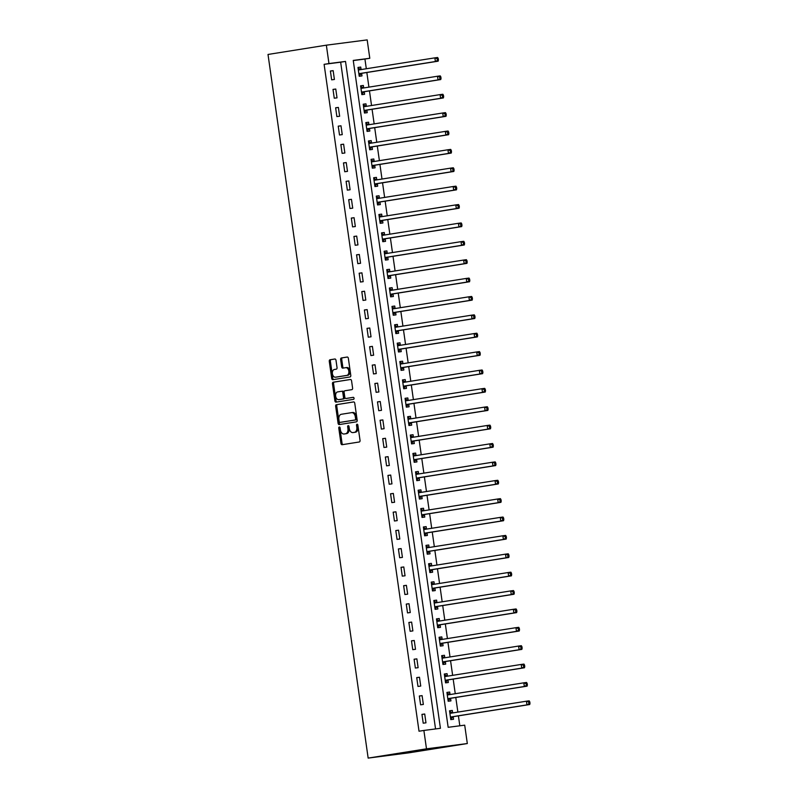 <?xml version="1.0" encoding="UTF-8"?>
<svg xmlns="http://www.w3.org/2000/svg" width="798" height="798" viewBox="0 0 798 798"><rect width="100%" height="100%" fill="white"/><g stroke="black" fill="none" stroke-linecap="round" stroke-linejoin="round"><path stroke-width="1.2" d="M339.29 426.97A1.017 0.678 -97.4 0 0 338.771 428.077L340.955 443.419A1.456 0.968 -97.4 0 0 342.113 444.705L359.29 441.982A1.456 0.968 -97.4 0 0 360.038 440.386L357.853 425.045A1.017 0.678 -97.4 0 0 356.516 425.264L356.806 427.249A4.668 3.092 -97.4 0 1 354.412 432.346L352.975 432.576A4.668 3.092 -97.4 0 1 352.916 432.586A4.668 3.092 -97.4 0 1 349.265 428.446L348.985 426.461A1.017 0.678 -97.4 0 0 347.649 426.671L347.928 428.656A4.668 3.092 -97.4 0 1 345.534 433.763L344.098 433.992A4.668 3.092 -97.4 0 1 344.038 433.992A4.668 3.092 -97.4 0 1 340.387 429.853L340.108 427.868A1.017 0.678 -97.4 0 0 339.29 426.97M339.918 427.329A1.017 0.678 -97.4 0 0 339.868 427.937L342.053 443.279A1.456 0.968 -97.4 0 0 343.01 444.566M357.664 424.506A1.017 0.678 -97.4 0 0 357.624 425.115L357.903 427.1L356.806 427.249M348.786 425.923A1.017 0.678 -97.4 0 0 348.746 426.531L349.035 428.516L347.928 428.656M335.998 360.287A1.456 0.968 -97.4 0 0 334.841 359L330.023 359.768A1.456 0.968 -97.4 0 0 329.275 361.364L331.699 378.392A1.456 0.968 -97.4 0 0 332.856 379.688L350.033 376.955A1.456 0.968 -97.4 0 0 350.781 375.359L348.357 358.322A1.456 0.968 -97.4 0 0 347.2 357.035L341.384 357.963A1.456 0.968 -97.4 0 0 340.626 359.559L341.664 366.841A1.456 0.968 -97.4 0 0 342.831 368.137L345.714 367.679A3.9 2.584 -97.4 0 1 345.763 367.669A3.9 2.584 -97.4 0 1 348.826 371.17A3.9 2.584 -97.4 0 1 346.811 375.399L335.499 377.195A3.9 2.584 -97.4 0 1 335.459 377.205A3.9 2.584 -97.4 0 1 332.397 373.703A3.9 2.584 -97.4 0 1 334.402 369.474L336.287 369.175A1.456 0.968 -97.4 0 0 337.035 367.579L335.998 360.287M435.548 728.933L340.656 62.194L324.108 64.339L328.966 63.561L326.352 45.177L268.008 54.454L368.157 758.1L408.975 752.823L467.319 743.546L464.705 725.163L448.157 727.307L353.245 60.419L369.793 58.284L367.18 39.9L326.352 45.177M324.108 64.339L419.02 731.217L423.878 730.449L426.491 748.823L368.157 758.1M336.407 404.656A1.456 0.968 -97.4 0 0 335.659 406.252L338.083 423.279A1.456 0.968 -97.4 0 0 339.23 424.576L356.427 421.843A1.456 0.968 -97.4 0 0 357.175 420.247L354.751 403.219A1.456 0.968 -97.4 0 0 353.604 401.923L337.514 404.516A1.456 0.968 -97.4 0 0 336.766 406.112L339.19 423.139A1.456 0.968 -97.4 0 0 340.148 424.436M350.601 379.479L334.322 382.062A1.456 0.968 -97.4 0 0 333.574 383.658L335.998 400.696L334.891 400.835L332.467 383.808A1.456 0.968 -97.4 0 1 333.215 382.212L350.392 379.479A1.456 0.968 -97.4 0 1 350.412 379.479L350.392 379.479M347.04 398.352A1.456 0.968 -97.4 0 0 347.06 398.342L345.953 398.491A1.456 0.968 -97.4 0 1 344.816 397.195L344.128 392.357A1.456 0.968 -97.4 0 1 344.876 390.761L351.848 389.653A1.456 0.968 -97.4 0 0 352.596 388.057L351.559 380.776A1.456 0.968 -97.4 0 0 350.412 379.479M345.953 398.491A1.456 0.968 -97.4 0 0 345.973 398.481L353.225 397.334A1.017 0.678 -97.4 0 1 353.514 399.349L336.048 402.132A1.456 0.968 -97.4 0 0 336.048 402.132A1.456 0.968 -97.4 0 1 334.891 400.835M425.972 722.828L424.716 714.01L421.952 714.37L423.209 723.188L425.972 722.828M423.349 704.454L422.102 695.627L419.339 695.986L420.596 704.804L423.349 704.454M420.736 686.071L419.479 677.243L416.726 677.602L417.982 686.43L420.736 686.071M418.122 667.687L416.865 658.859L414.102 659.218L415.359 668.046L418.122 667.687M415.509 649.303L414.252 640.485L411.489 640.834L412.746 649.662L415.509 649.303M412.885 630.919L411.628 622.101L408.875 622.46L410.132 631.278L412.885 630.919M410.272 612.545L409.015 603.717L406.262 604.076L407.519 612.894L410.272 612.545M407.658 594.161L406.401 585.333L403.638 585.692L404.895 594.52L407.658 594.161M405.045 575.777L403.788 566.959L401.025 567.308L402.282 576.136L405.045 575.777M402.421 557.393L401.165 548.575L398.411 548.934L399.668 557.752L402.421 557.393M399.808 539.019L398.551 530.191L395.798 530.55L397.045 539.368L399.808 539.019M397.195 520.635L395.938 511.807L393.175 512.166L394.431 520.994L397.195 520.635M394.581 502.251L393.324 493.433L390.561 493.782L391.818 502.61L394.581 502.251M391.958 483.867L390.701 475.049L387.948 475.409L389.205 484.226L391.958 483.867M389.344 465.493L388.087 456.665L385.334 457.025L386.581 465.842L389.344 465.493M386.731 447.109L385.474 438.282L382.711 438.641L383.968 447.469L386.731 447.109M384.107 428.726L382.86 419.908L380.097 420.257L381.354 429.085L384.107 428.726M381.494 410.342L380.237 401.524L377.484 401.883L378.741 410.701L381.494 410.342M378.88 391.968L377.624 383.14L374.861 383.499L376.117 392.317L378.88 391.968M376.267 373.584L375.01 364.756L372.247 365.115L373.504 373.943L376.267 373.584M373.644 355.2L372.397 346.372L369.634 346.731L370.89 355.559L373.644 355.2M371.03 336.816L369.773 327.998L367.02 328.347L368.277 337.175L371.03 336.816M368.417 318.432L367.16 309.614L364.397 309.973L365.654 318.791L368.417 318.432M365.803 300.058L364.546 291.23L361.783 291.589L363.04 300.407L365.803 300.058M363.18 281.674L361.923 272.846L359.17 273.205L360.427 282.033L363.18 281.674M360.566 263.29L359.309 254.472L356.556 254.821L357.813 263.649L360.566 263.29M357.953 244.906L356.696 236.088L353.933 236.447L355.19 245.265L357.953 244.906M355.339 226.532L354.083 217.704L351.32 218.063L352.576 226.881L355.339 226.532M352.716 208.148L351.459 199.32L348.706 199.68L349.963 208.507L352.716 208.148M350.103 189.764L348.846 180.947L346.093 181.296L347.339 190.124L350.103 189.764M347.489 171.38L346.232 162.563L343.469 162.922L344.726 171.74L347.489 171.38M344.866 153.007L343.619 144.179L340.856 144.538L342.113 153.356L344.866 153.007M342.252 134.623L340.995 125.795L338.242 126.154L339.499 134.982L342.252 134.623M339.639 116.239L338.382 107.421L335.629 107.77L336.876 116.598L339.639 116.239M337.025 97.855L335.768 89.037L333.005 89.396L334.262 98.214L337.025 97.855M334.402 79.481L333.155 70.653L330.392 71.012L331.649 79.83L334.402 79.481M459.818 725.801L458.411 715.856M457.872 712.105L455.788 697.482M455.259 693.721L453.174 679.098M452.636 675.337L450.561 660.714M450.022 656.963L447.947 642.33M447.409 638.58L445.324 623.956M444.795 620.196L442.71 605.572M442.172 601.812L440.097 587.188M439.558 583.428L437.474 568.804M436.945 565.054L434.86 550.43M434.331 546.67L432.247 532.047M431.708 528.286L429.633 513.663M429.095 509.902L427.01 495.279M426.481 491.528L424.396 476.895M423.868 473.144L421.783 458.521M421.244 454.76L419.169 440.137M418.631 436.376L416.546 421.753M416.017 418.002L413.933 403.369M413.394 399.618L411.319 384.995M410.78 381.235L408.706 366.611M408.167 362.851L406.082 348.227M405.554 344.477L403.469 329.843M402.93 326.093L400.855 311.469M400.317 307.709L398.232 293.085M397.703 289.325L395.618 274.702M395.09 270.951L393.005 256.318M392.466 252.567L390.392 237.944M389.853 234.183L387.768 219.56M387.239 215.799L385.155 201.176M384.626 197.415L382.541 182.792M382.003 179.041L379.928 164.408M379.389 160.657L377.304 146.034M376.776 142.273L374.691 127.65M374.162 123.89L372.077 109.266M371.539 105.516L369.464 90.882M368.925 87.132L366.841 72.508M366.312 68.748L364.925 59.052L353.265 60.568M452.636 712.833L452.296 710.439L449.543 710.799L450.79 719.616L453.553 719.267L453.214 716.873M450.022 694.45L449.683 692.056L446.92 692.415L448.177 701.243L450.94 700.883L450.601 698.489M447.409 676.066L447.07 673.672L444.306 674.031L445.563 682.859L448.326 682.499L447.977 680.105M444.785 657.692L444.446 655.298L441.693 655.647L442.95 664.475L445.703 664.116L445.364 661.722M442.172 639.308L441.833 636.914L439.08 637.273L440.326 646.091L443.089 645.732L442.75 643.348M439.558 620.924L439.219 618.53L436.456 618.889L437.713 627.707L440.476 627.358L440.137 624.964M436.945 602.54L436.606 600.146L433.843 600.505L435.1 609.333L437.853 608.974L437.513 606.58M434.321 584.156L433.982 581.772L431.229 582.121L432.486 590.949L435.239 590.59L434.9 588.196M431.708 565.782L431.369 563.388L428.606 563.747L429.863 572.565L432.626 572.206L432.287 569.822M429.095 547.398L428.755 545.004L425.992 545.363L427.249 554.181L430.012 553.832L429.673 551.438M426.481 529.014L426.142 526.62L423.379 526.979L424.636 535.807L427.389 535.448L427.05 533.054M423.858 510.63L423.519 508.246L420.765 508.595L422.022 517.423L424.775 517.064L424.436 514.67M421.244 492.256L420.905 489.862L418.142 490.221L419.399 499.039L422.162 498.68L421.823 496.296M418.631 473.872L418.292 471.478L415.529 471.837L416.785 480.655L419.549 480.306L419.199 477.912M416.017 455.488L415.668 453.094L412.915 453.454L414.172 462.281L416.925 461.922L416.586 459.528M413.394 437.105L413.055 434.72L410.302 435.07L411.559 443.897L414.312 443.538L413.972 441.144M410.78 418.731L410.441 416.337L407.678 416.696L408.935 425.514L411.698 425.154L411.359 422.77M408.167 400.347L407.828 397.953L405.065 398.312L406.322 407.13L409.085 406.781L408.736 404.387M405.554 381.963L405.204 379.569L402.451 379.928L403.708 388.756L406.461 388.397L406.122 386.003M402.93 363.579L402.591 361.195L399.838 361.544L401.085 370.372L403.848 370.013L403.509 367.619M400.317 345.205L399.978 342.811L397.214 343.17L398.471 351.988L401.234 351.629L400.895 349.235M397.703 326.821L397.364 324.427L394.601 324.786L395.858 333.604L398.611 333.255L398.272 330.861M395.08 308.437L394.741 306.043L391.988 306.402L393.244 315.23L395.998 314.871L395.658 312.477M392.466 290.053L392.127 287.659L389.374 288.018L390.621 296.846L393.384 296.487L393.045 294.093M389.853 271.679L389.514 269.285L386.751 269.634L388.008 278.462L390.771 278.103L390.431 275.709M387.239 253.295L386.9 250.901L384.137 251.26L385.394 260.078L388.147 259.719L387.808 257.335M384.616 234.911L384.277 232.517L381.524 232.876L382.781 241.694L385.534 241.345L385.195 238.951M382.003 216.527L381.663 214.133L378.9 214.492L380.157 223.32L382.92 222.961L382.581 220.567M379.389 198.143L379.05 195.759L376.287 196.108L377.544 204.936L380.307 204.577L379.968 202.183M376.776 179.769L376.427 177.375L373.673 177.735L374.93 186.552L377.683 186.193L377.344 183.809M374.152 161.386L373.813 158.992L371.06 159.351L372.317 168.169L375.07 167.819L374.731 165.425M371.539 143.002L371.2 140.608L368.437 140.967L369.693 149.795L372.457 149.435L372.117 147.041M368.925 124.618L368.586 122.234L365.823 122.583L367.08 131.411L369.843 131.052L369.494 128.658M366.312 106.244L365.963 103.85L363.21 104.209L364.467 113.027L367.22 112.668L366.881 110.284M363.689 87.86L363.349 85.466L360.596 85.825L361.853 94.643L364.606 94.294L364.267 91.9M361.075 69.476L360.736 67.082L357.973 67.441L359.23 76.269L361.993 75.91L361.654 73.516M364.925 59.052L369.793 58.284M423.878 730.449L440.426 728.305L345.514 61.426L328.966 63.561M426.491 748.823L467.319 743.546M340.656 62.194L345.514 61.426M452.296 710.439L449.553 710.878M449.683 692.056L446.93 692.494M447.07 673.672L444.316 674.111M444.446 655.298L441.703 655.727M441.833 636.914L439.09 637.353M439.219 618.53L436.466 618.969M436.606 600.146L433.853 600.585M433.982 581.772L431.239 582.201M431.369 563.388L428.626 563.827M428.755 545.004L426.002 545.443M426.142 526.62L423.389 527.059M423.519 508.246L420.775 508.675M420.905 489.862L418.162 490.301M418.292 471.478L415.539 471.917M415.668 453.094L412.925 453.533M413.055 434.72L410.312 435.149M410.441 416.337L407.698 416.775M407.828 397.953L405.075 398.392M405.204 379.569L402.461 380.008M402.591 361.195L399.848 361.624M399.978 342.811L397.224 343.25M397.364 324.427L394.611 324.866M394.741 306.043L391.998 306.482M392.127 287.659L389.384 288.098M389.514 269.285L386.761 269.714M386.9 250.901L384.147 251.34M384.277 232.517L381.534 232.956M381.663 214.133L378.92 214.572M379.05 195.759L376.297 196.188M376.427 177.375L373.683 177.814M373.813 158.992L371.07 159.43M371.2 140.608L368.457 141.047M368.586 122.234L365.833 122.663M365.963 103.85L363.22 104.289M363.349 85.466L360.606 85.905M360.736 67.082L357.993 67.521M424.716 714.01L421.962 714.449M422.102 695.627L419.349 696.065M419.479 677.243L416.736 677.682M416.865 658.859L414.122 659.298M414.252 640.485L411.499 640.914M411.628 622.101L408.885 622.54M409.015 603.717L406.272 604.156M406.401 585.333L403.658 585.772M403.788 566.959L401.035 567.388M401.165 548.575L398.421 549.014M398.551 530.191L395.808 530.63M395.938 511.807L393.185 512.246M393.324 493.433L390.571 493.862M390.701 475.049L387.958 475.488M388.087 456.665L385.344 457.104M385.474 438.282L382.721 438.72M382.86 419.908L380.107 420.337M380.237 401.524L377.494 401.963M377.624 383.14L374.88 383.579M375.01 364.756L372.257 365.195M372.397 346.372L369.644 346.811M369.773 327.998L367.03 328.427M367.16 309.614L364.417 310.053M364.546 291.23L361.793 291.669M361.923 272.846L359.18 273.285M359.309 254.472L356.566 254.901M356.696 236.088L353.953 236.527M354.083 217.704L351.329 218.143M351.459 199.32L348.716 199.759M348.846 180.947L346.103 181.375M346.232 162.563L343.479 163.001M343.619 144.179L340.866 144.618M340.995 125.795L338.252 126.234M338.382 107.421L335.639 107.85M335.768 89.037L333.015 89.476M333.155 70.653L330.402 71.092M345.085 433.863A4.668 3.092 -97.4 0 0 345.145 433.853A4.668 3.092 -97.4 0 0 345.205 433.843L344.098 433.992M349.035 428.516A4.668 3.092 -97.4 0 1 346.631 433.613L345.205 433.843M353.963 432.446A4.668 3.092 -97.4 0 0 354.023 432.446A4.668 3.092 -97.4 0 0 354.083 432.436L352.975 432.576M357.903 427.1A4.668 3.092 -97.4 0 1 355.509 432.207L354.083 432.436M353.793 401.923L337.514 404.516M339.2 421.484A1.017 0.678 -97.4 0 0 340.008 422.391L355.09 419.987A1.017 0.678 -97.4 0 0 355.609 418.87L355.31 416.785A4.668 3.092 -97.4 0 0 351.659 412.636A4.668 3.092 -97.4 0 0 351.599 412.646L341.295 414.282A4.668 3.092 -97.4 0 0 338.901 419.389L339.2 421.484M341.085 422.252A1.017 0.678 -97.4 0 0 341.115 422.242L356.187 419.848A1.017 0.678 -97.4 0 0 356.716 418.731L355.609 418.87M351.719 412.636L352.706 412.506A4.668 3.092 -97.4 0 1 352.766 412.496A4.668 3.092 -97.4 0 1 356.417 416.636L356.716 418.731M345.973 398.481L347.08 398.342A1.456 0.968 -97.4 0 0 347.08 398.342L353.404 397.334M337.644 391.908A3.9 2.584 -97.4 0 0 335.639 396.137A3.9 2.584 -97.4 0 0 338.701 399.638A3.9 2.584 -97.4 0 0 338.751 399.638L342.731 399A1.456 0.968 -97.4 0 0 343.479 397.404L342.791 392.566A1.456 0.968 -97.4 0 0 341.634 391.279L337.644 391.908M339.749 399.509A3.9 2.584 -97.4 0 0 339.798 399.499A3.9 2.584 -97.4 0 0 339.848 399.489L338.751 399.638M342.751 391.13L342.731 391.14A1.456 0.968 -97.4 0 0 342.731 391.14A1.456 0.968 -97.4 0 1 343.898 392.426L344.586 397.264A1.456 0.968 -97.4 0 1 343.838 398.86L339.848 399.489M335.998 400.696A1.456 0.968 -97.4 0 0 336.946 401.983M336.507 377.065A3.9 2.584 -97.4 0 0 336.556 377.065A3.9 2.584 -97.4 0 0 336.606 377.055L335.499 377.195M345.813 367.669L346.821 367.539A3.9 2.584 -97.4 0 1 346.871 367.529A3.9 2.584 -97.4 0 1 349.923 371.03A3.9 2.584 -97.4 0 1 347.918 375.26L336.606 377.055M347.409 357.035L342.482 357.813A1.456 0.968 -97.4 0 0 341.734 359.409L342.771 366.701A1.456 0.968 -97.4 0 0 343.729 367.998M335.05 359L331.13 359.619A1.456 0.968 -97.4 0 0 330.372 361.215L332.796 378.252A1.456 0.968 -97.4 0 0 333.754 379.539M450.7 718.968L453.324 716.774A1.486 0.988 82.6 0 1 453.673 716.614L529.712 704.524L526.949 704.883L526.431 701.203L450.391 713.292A1.486 0.988 82.6 0 1 450.371 713.292A1.486 0.988 82.6 0 1 450.012 713.242L449.882 713.193M449.653 711.607L452.775 712.883L450.012 713.242M450.451 717.222L450.571 717.133A1.486 0.988 82.6 0 1 450.92 716.973L526.949 704.883L529.992 703.327L529.782 701.861L528.675 702.001L528.884 703.477M528.675 702.001L526.431 701.203L529.184 700.853L529.782 701.861M529.992 703.327L529.712 704.524M448.107 700.574L450.71 698.39A1.486 0.988 82.6 0 1 451.06 698.23L527.099 686.14L524.336 686.499L523.817 682.829L447.778 694.908A1.486 0.988 82.6 0 1 447.758 694.918A1.486 0.988 82.6 0 1 447.399 694.859L447.259 694.809M447.04 693.233L450.152 694.509L447.399 694.859M447.838 698.849L447.947 698.749A1.486 0.988 82.6 0 1 448.296 698.589L524.336 686.499L527.378 684.953L527.169 683.477L526.062 683.617L526.271 685.093M526.062 683.617L523.817 682.829L526.57 682.47L527.169 683.477M527.378 684.953L527.099 686.14M445.474 682.2L448.097 680.016A1.486 0.988 82.6 0 1 448.446 679.846L524.476 667.766L521.722 668.125L521.194 664.445L445.164 676.534A1.486 0.988 82.6 0 1 445.144 676.534A1.486 0.988 82.6 0 1 444.785 676.485L444.646 676.425M444.426 674.849L447.538 676.125L444.785 676.485M445.224 680.465L445.334 680.365A1.486 0.988 82.6 0 1 445.683 680.205L521.722 668.125L524.755 666.569L524.545 665.093L523.448 665.243L523.658 666.709M523.448 665.243L521.194 664.445L523.957 664.086L524.545 665.093M524.755 666.569L524.476 667.766M442.88 663.816L445.474 661.632A1.486 0.988 82.6 0 1 445.823 661.472L521.862 649.382L519.109 649.742L518.58 646.061L442.541 658.15A1.486 0.988 82.6 0 1 442.521 658.15A1.486 0.988 82.6 0 1 442.162 658.101L442.032 658.041M441.803 656.465L444.925 657.742L442.162 658.101M442.611 662.081L442.72 661.991A1.486 0.988 82.6 0 1 443.07 661.821L519.109 649.742L522.141 648.185L521.932 646.719L520.835 646.859L521.034 648.325M520.835 646.859L518.58 646.061L521.343 645.702L521.932 646.719M522.141 648.185L521.862 649.382M440.237 645.442L442.86 643.248A1.486 0.988 82.6 0 1 443.209 643.088L519.249 630.999L516.486 631.358L515.967 627.677L439.927 639.767A1.486 0.988 82.6 0 1 439.907 639.767A1.486 0.988 82.6 0 1 439.548 639.717L439.419 639.667M439.189 638.081L442.311 639.358L439.548 639.717M439.987 643.697L440.107 643.607A1.486 0.988 82.6 0 1 440.446 643.447L516.486 631.358L519.528 629.802L519.318 628.335L518.211 628.475L518.421 629.951M518.211 628.475L515.967 627.677L518.72 627.328L519.318 628.335M519.528 629.802L519.249 630.999M437.643 627.048L440.247 624.864A1.486 0.988 82.6 0 1 440.596 624.704L516.635 612.615L513.872 612.974L513.353 609.303L437.314 621.383A1.486 0.988 82.6 0 1 437.294 621.383A1.486 0.988 82.6 0 1 436.935 621.333L436.795 621.283M436.576 619.707L439.688 620.984L436.935 621.333M437.374 625.323L437.484 625.223A1.486 0.988 82.6 0 1 437.833 625.063L513.872 612.974L516.914 611.418L516.705 609.951L515.598 610.091L515.807 611.567M515.598 610.091L513.353 609.303L516.106 608.944L516.705 609.951M516.914 611.418L516.635 612.615M435.01 608.675L437.633 606.49A1.486 0.988 82.6 0 1 437.972 606.32L514.012 594.241L511.259 594.59L510.73 590.919L434.691 602.999A1.486 0.988 82.6 0 1 434.681 603.009A1.486 0.988 82.6 0 1 434.321 602.959L434.182 602.899M433.962 601.323L437.075 602.6L434.321 602.959M434.76 606.939L434.87 606.839A1.486 0.988 82.6 0 1 435.219 606.68L511.259 594.59L514.291 593.044L514.082 591.567L512.984 591.717L513.194 593.183M512.984 591.717L510.73 590.919L513.493 590.56L514.082 591.567M514.291 593.044L514.012 594.241M432.416 590.291L435.01 588.106A1.486 0.988 82.6 0 1 435.359 587.936L511.398 575.857L508.635 576.216L508.117 572.535L432.077 584.625A1.486 0.988 82.6 0 1 432.057 584.625A1.486 0.988 82.6 0 1 431.698 584.575L431.568 584.515M431.339 582.939L434.461 584.216L431.698 584.575M432.147 588.555L432.257 588.465A1.486 0.988 82.6 0 1 432.606 588.296L508.635 576.216L511.678 574.66L511.468 573.193L510.361 573.333L510.57 574.799M510.361 573.333L508.117 572.535L510.88 572.176L511.468 573.193M511.678 574.66L511.398 575.857M429.773 571.907L432.396 569.722A1.486 0.988 82.6 0 1 432.745 569.563L508.785 557.473L506.022 557.832L505.503 554.151L429.464 566.241A1.486 0.988 82.6 0 1 429.444 566.241A1.486 0.988 82.6 0 1 429.085 566.191L428.955 566.131M428.726 564.555L431.848 565.832L429.085 566.191M429.524 570.171L429.643 570.081A1.486 0.988 82.6 0 1 429.982 569.912L506.022 557.832L509.064 556.276L508.855 554.81L507.747 554.949L507.957 556.415M507.747 554.949L505.503 554.151L508.256 553.802L508.855 554.81M509.064 556.276L508.785 557.473M427.159 553.533L429.783 551.338A1.486 0.988 82.6 0 1 430.132 551.179L506.161 539.089L503.408 539.448L502.88 535.777L426.85 547.857A1.486 0.988 82.6 0 1 426.83 547.857A1.486 0.988 82.6 0 1 426.471 547.807L426.332 547.757M426.112 546.181L429.224 547.458L426.471 547.807M426.91 551.797L427.02 551.697A1.486 0.988 82.6 0 1 427.369 551.538L503.408 539.448L506.451 537.892L506.241 536.426L505.134 536.565L505.343 538.042M505.134 536.565L502.88 535.777L505.643 535.418L506.241 536.426M506.451 537.892L506.161 539.089M424.566 535.149L427.169 532.964A1.486 0.988 82.6 0 1 427.509 532.795L503.548 520.715L500.795 521.064L500.266 517.393L424.227 529.473A1.486 0.988 82.6 0 1 424.217 529.483A1.486 0.988 82.6 0 1 423.858 529.433L423.718 529.373M423.499 527.797L426.611 529.074L423.858 529.433M424.297 533.413L424.406 533.313A1.486 0.988 82.6 0 1 424.755 533.154L500.795 521.064L503.827 519.518L503.618 518.042L502.521 518.191L502.73 519.658M502.521 518.191L500.266 517.393L503.029 517.034L503.618 518.042M503.827 519.518L503.548 520.715M421.923 516.765L424.546 514.58A1.486 0.988 82.6 0 1 424.895 514.411L500.935 502.331L498.171 502.69L497.653 499.009L421.613 511.099A1.486 0.988 82.6 0 1 421.593 511.099A1.486 0.988 82.6 0 1 421.234 511.049L421.105 510.989M420.875 509.413L423.997 510.69L421.234 511.049M421.673 515.029L421.793 514.939A1.486 0.988 82.6 0 1 422.142 514.77L498.171 502.69L501.214 501.134L501.004 499.658L499.897 499.807L500.107 501.274M499.897 499.807L497.653 499.009L500.416 498.65L501.004 499.658M501.214 501.134L500.935 502.331M419.329 498.381L421.933 496.196A1.486 0.988 82.6 0 1 422.282 496.037L498.321 483.947L495.558 484.306L495.039 480.625L419 492.715A1.486 0.988 82.6 0 1 418.98 492.715A1.486 0.988 82.6 0 1 418.621 492.665L418.491 492.605M418.262 491.029L421.384 492.306L418.621 492.665M419.06 496.645L419.169 496.556A1.486 0.988 82.6 0 1 419.519 496.386L495.558 484.306L498.6 482.75L498.391 481.284L497.284 481.423L497.493 482.89M497.284 481.423L495.039 480.625L497.792 480.276L498.391 481.284M498.6 482.75L498.321 483.947M416.696 480.007L419.319 477.812A1.486 0.988 82.6 0 1 419.668 477.653L495.698 465.563L492.945 465.922L492.416 462.251L416.386 474.331A1.486 0.988 82.6 0 1 416.366 474.331A1.486 0.988 82.6 0 1 416.007 474.281L415.868 474.231M415.648 472.655L418.76 473.922L416.007 474.281M416.446 478.271L416.556 478.172A1.486 0.988 82.6 0 1 416.905 478.012L492.945 465.922L495.977 464.366L495.767 462.9L494.67 463.04L494.88 464.516M494.67 463.04L492.416 462.251L495.179 461.892L495.767 462.9M495.977 464.366L495.698 465.563M414.102 461.623L416.696 459.439A1.486 0.988 82.6 0 1 417.045 459.269L493.084 447.189L490.331 447.538L489.802 443.868L413.763 455.947A1.486 0.988 82.6 0 1 413.743 455.957A1.486 0.988 82.6 0 1 413.384 455.897L413.254 455.848M413.035 454.271L416.147 455.548L413.384 455.897M413.833 459.887L413.943 459.788A1.486 0.988 82.6 0 1 414.292 459.628L490.331 447.538L493.364 445.992L493.154 444.516L492.057 444.656L492.266 446.132M492.057 444.656L489.802 443.868L492.566 443.508L493.154 444.516M493.364 445.992L493.084 447.189M411.459 443.239L414.082 441.055A1.486 0.988 82.6 0 1 414.431 440.885L490.471 428.805L487.708 429.164L487.189 425.484L411.15 437.573A1.486 0.988 82.6 0 1 411.13 437.573A1.486 0.988 82.6 0 1 410.771 437.523L410.641 437.464M410.411 435.888L413.534 437.164L410.771 437.523M411.209 441.503L411.329 441.414A1.486 0.988 82.6 0 1 411.678 441.244L487.708 429.164L490.75 427.608L490.541 426.132L489.433 426.282L489.643 427.748M489.433 426.282L487.189 425.484L489.942 425.125L490.541 426.132M490.75 427.608L490.471 428.805M408.865 424.855L411.469 422.671A1.486 0.988 82.6 0 1 411.818 422.511L487.857 410.421L485.094 410.78L484.576 407.1L408.536 419.189A1.486 0.988 82.6 0 1 408.516 419.189A1.486 0.988 82.6 0 1 408.157 419.14L408.027 419.08M407.798 417.504L410.91 418.78L408.157 419.14M408.596 423.12L408.706 423.03A1.486 0.988 82.6 0 1 409.055 422.86L485.094 410.78L488.137 409.224L487.927 407.758L486.82 407.898L487.029 409.364M486.82 407.898L484.576 407.1L487.329 406.741L487.927 407.758M488.137 409.224L487.857 410.421M406.232 406.481L408.855 404.287A1.486 0.988 82.6 0 1 409.204 404.127L485.234 392.037L482.481 392.397L481.952 388.726L405.923 400.805A1.486 0.988 82.6 0 1 405.903 400.805A1.486 0.988 82.6 0 1 405.544 400.756L405.404 400.706M405.185 399.12L408.297 400.397L405.544 400.756M405.983 404.746L406.092 404.646A1.486 0.988 82.6 0 1 406.441 404.486L482.481 392.397L485.513 390.84L485.304 389.374L484.206 389.514L484.416 390.99M484.206 389.514L481.952 388.726L484.715 388.367L485.304 389.374M485.513 390.84L485.234 392.037M403.638 388.087L406.232 385.913A1.486 0.988 82.6 0 1 406.581 385.743L482.62 373.664L479.867 374.013L479.339 370.342L403.299 382.422A1.486 0.988 82.6 0 1 403.279 382.432A1.486 0.988 82.6 0 1 402.92 382.372L402.791 382.322M402.561 380.746L405.683 382.023L402.92 382.372M403.369 386.362L403.479 386.262A1.486 0.988 82.6 0 1 403.828 386.102L479.867 374.013L482.9 372.466L482.69 370.99L481.593 371.13L481.802 372.606M481.593 371.13L479.339 370.342L482.102 369.983L482.69 370.99M482.9 372.466L482.62 373.664M401.025 369.713L403.618 367.529A1.486 0.988 82.6 0 1 403.968 367.359L480.007 355.28L477.244 355.639L476.725 351.958L400.686 364.048A1.486 0.988 82.6 0 1 400.666 364.048A1.486 0.988 82.6 0 1 400.307 363.998L400.177 363.938M399.948 362.362L403.07 363.639L400.307 363.998M400.746 367.978L400.865 367.888A1.486 0.988 82.6 0 1 401.214 367.718L477.244 355.639L480.286 354.083L480.077 352.606L478.97 352.756L479.179 354.222M478.97 352.756L476.725 351.958L479.478 351.599L480.077 352.606M480.286 354.083L480.007 355.28M398.382 351.329L401.005 349.145A1.486 0.988 82.6 0 1 401.354 348.985L477.394 336.896L474.63 337.255L474.112 333.574L398.072 345.664A1.486 0.988 82.6 0 1 398.052 345.664A1.486 0.988 82.6 0 1 397.693 345.614L397.554 345.554M397.334 343.978L400.446 345.255L397.693 345.614M398.132 349.594L398.242 349.504A1.486 0.988 82.6 0 1 398.591 349.334L474.63 337.255L477.673 335.699L477.463 334.232L476.356 334.372L476.566 335.838M476.356 334.372L474.112 333.574L476.865 333.215L477.463 334.232M477.673 335.699L477.394 336.896M395.788 332.946L398.392 330.761A1.486 0.988 82.6 0 1 398.741 330.601L474.77 318.512L472.017 318.871L471.488 315.19L395.459 327.28A1.486 0.988 82.6 0 1 395.439 327.28A1.486 0.988 82.6 0 1 395.08 327.23L394.94 327.18M394.721 325.594L397.833 326.871L395.08 327.23M395.519 331.21L395.628 331.12A1.486 0.988 82.6 0 1 395.978 330.961L472.017 318.871L475.049 317.315L474.84 315.848L473.743 315.988L473.952 317.464M473.743 315.988L471.488 315.19L474.251 314.841L474.84 315.848M475.049 317.315L474.77 318.512M393.145 314.572L395.768 312.377A1.486 0.988 82.6 0 1 396.117 312.218L472.157 300.128L469.404 300.487L468.875 296.816L392.835 308.896A1.486 0.988 82.6 0 1 392.816 308.906A1.486 0.988 82.6 0 1 392.456 308.846L392.327 308.796M392.097 307.22L395.219 308.497L392.456 308.846M392.905 312.836L393.015 312.736A1.486 0.988 82.6 0 1 393.364 312.577L469.404 300.487L472.436 298.931L472.226 297.464L471.119 297.604L471.329 299.08M471.119 297.604L468.875 296.816L471.638 296.457L472.226 297.464M472.436 298.931L472.157 300.128M390.561 296.188L393.155 294.003A1.486 0.988 82.6 0 1 393.504 293.834L469.543 281.754L466.78 282.103L466.261 278.432L390.222 290.512A1.486 0.988 82.6 0 1 390.202 290.522A1.486 0.988 82.6 0 1 389.843 290.472L389.713 290.412M389.484 288.836L392.606 290.113L389.843 290.472M390.282 294.452L390.402 294.352A1.486 0.988 82.6 0 1 390.741 294.193L466.78 282.103L469.823 280.557L469.613 279.081L468.506 279.23L468.715 280.697M468.506 279.23L466.261 278.432L469.015 278.073L469.613 279.081M469.823 280.557L469.543 281.754M387.918 277.804L390.541 275.619A1.486 0.988 82.6 0 1 390.89 275.45L466.93 263.37L464.167 263.729L463.648 260.048L387.609 272.138A1.486 0.988 82.6 0 1 387.589 272.138A1.486 0.988 82.6 0 1 387.23 272.088L387.09 272.028M386.87 270.452L389.983 271.729L387.23 272.088M387.668 276.068L387.778 275.978A1.486 0.988 82.6 0 1 388.127 275.809L464.167 263.729L467.209 262.173L467 260.707L465.892 260.846L466.102 262.313M465.892 260.846L463.648 260.048L466.401 259.689L467 260.707M467.209 262.173L466.93 263.37M385.304 259.43L387.928 257.235A1.486 0.988 82.6 0 1 388.267 257.076L464.306 244.986L461.553 245.345L461.025 241.664L384.985 253.754A1.486 0.988 82.6 0 1 384.975 253.754A1.486 0.988 82.6 0 1 384.616 253.704L384.476 253.654M384.257 252.068L387.369 253.345L384.616 253.704M385.055 257.684L385.165 257.594A1.486 0.988 82.6 0 1 385.514 257.435L461.553 245.345L464.586 243.789L464.376 242.323L463.279 242.462L463.488 243.939M463.279 242.462L461.025 241.664L463.788 241.315L464.376 242.323M464.586 243.789L464.306 244.986M382.681 241.046L385.304 238.851A1.486 0.988 82.6 0 1 385.653 238.692L461.693 226.602L458.93 226.961L458.411 223.29L382.372 235.37A1.486 0.988 82.6 0 1 382.352 235.37A1.486 0.988 82.6 0 1 381.993 235.32L381.863 235.27M381.634 233.694L384.756 234.971L381.993 235.32M382.432 239.31L382.551 239.21A1.486 0.988 82.6 0 1 382.9 239.051L458.93 226.961L461.972 225.405L461.763 223.939L460.655 224.078L460.865 225.555M460.655 224.078L458.411 223.29L461.174 222.931L461.763 223.939M461.972 225.405L461.693 226.602M380.087 222.662L382.691 220.477A1.486 0.988 82.6 0 1 383.04 220.308L459.079 208.228L456.316 208.577L455.798 204.906L379.758 216.986A1.486 0.988 82.6 0 1 379.738 216.996A1.486 0.988 82.6 0 1 379.379 216.946L379.25 216.886M379.02 215.31L382.142 216.587L379.379 216.946M379.818 220.926L379.938 220.827A1.486 0.988 82.6 0 1 380.277 220.667L456.316 208.577L459.359 207.031L459.149 205.555L458.042 205.704L458.252 207.171M458.042 205.704L455.798 204.906L458.551 204.547L459.149 205.555M459.359 207.031L459.079 208.228M377.454 204.278L380.077 202.094A1.486 0.988 82.6 0 1 380.427 201.924L456.456 189.844L453.703 190.203L453.174 186.523L377.145 198.612A1.486 0.988 82.6 0 1 377.125 198.612A1.486 0.988 82.6 0 1 376.766 198.562L376.626 198.502M376.407 196.926L379.519 198.203L376.766 198.562M377.205 202.542L377.314 202.453A1.486 0.988 82.6 0 1 377.663 202.283L453.703 190.203L456.735 188.647L456.536 187.171L455.429 187.321L455.638 188.787M455.429 187.321L453.174 186.523L455.937 186.163L456.536 187.171M456.735 188.647L456.456 189.844M374.861 185.894L377.464 183.71A1.486 0.988 82.6 0 1 377.803 183.55L453.843 171.46L451.089 171.819L450.561 168.139L374.521 180.228A1.486 0.988 82.6 0 1 374.511 180.228A1.486 0.988 82.6 0 1 374.152 180.178L374.013 180.119M373.793 178.543L376.905 179.819L374.152 180.178M374.591 184.158L374.701 184.069A1.486 0.988 82.6 0 1 375.05 183.899L451.089 171.819L454.122 170.263L453.912 168.797L452.815 168.937L453.025 170.403M452.815 168.937L450.561 168.139L453.324 167.789L453.912 168.797M454.122 170.263L453.843 171.46M372.247 167.51L374.841 165.326A1.486 0.988 82.6 0 1 375.19 165.166L451.229 153.076L448.466 153.435L447.947 149.765L371.908 161.844A1.486 0.988 82.6 0 1 371.888 161.844A1.486 0.988 82.6 0 1 371.529 161.794L371.399 161.745M371.17 160.169L374.292 161.435L371.529 161.794M371.968 165.785L372.087 165.685A1.486 0.988 82.6 0 1 372.437 165.525L448.466 153.435L451.508 151.879L451.299 150.413L450.192 150.553L450.401 152.029M450.192 150.553L447.947 149.765L450.7 149.406L451.299 150.413M451.508 151.879L451.229 153.076M369.604 149.136L372.227 146.952A1.486 0.988 82.6 0 1 372.576 146.782L448.616 134.702L445.853 135.052L445.334 131.381L369.294 143.46A1.486 0.988 82.6 0 1 369.274 143.47A1.486 0.988 82.6 0 1 368.915 143.411L368.786 143.361M368.556 141.785L371.678 143.061L368.915 143.411M369.354 147.401L369.464 147.301A1.486 0.988 82.6 0 1 369.813 147.141L445.853 135.052L448.895 133.505L448.685 132.029L447.578 132.179L447.788 133.645M447.578 132.179L445.334 131.381L448.087 131.022L448.685 132.029M448.895 133.505L448.616 134.702M367.01 130.752L369.614 128.568A1.486 0.988 82.6 0 1 369.963 128.398L445.992 116.318L443.239 116.678L442.71 112.997L366.681 125.087A1.486 0.988 82.6 0 1 366.661 125.087A1.486 0.988 82.6 0 1 366.302 125.037L366.162 124.977M365.943 123.401L369.055 124.678L366.302 125.037M366.741 129.017L366.851 128.927A1.486 0.988 82.6 0 1 367.2 128.757L443.239 116.678L446.272 115.121L446.062 113.645L444.965 113.795L445.174 115.261M444.965 113.795L442.71 112.997L445.474 112.638L446.062 113.645M446.272 115.121L445.992 116.318M364.367 112.368L366.99 110.184A1.486 0.988 82.6 0 1 367.339 110.024L443.379 97.935L440.626 98.294L440.097 94.613L364.058 106.703A1.486 0.988 82.6 0 1 364.038 106.703A1.486 0.988 82.6 0 1 363.679 106.653L363.549 106.593M363.329 105.017L366.442 106.294L363.679 106.653M364.127 110.633L364.237 110.543A1.486 0.988 82.6 0 1 364.586 110.373L440.626 98.294L443.658 96.738L443.449 95.271L442.351 95.411L442.561 96.877M442.351 95.411L440.097 94.613L442.86 94.264L443.449 95.271M443.658 96.738L443.379 97.935M361.783 93.984L364.377 91.8A1.486 0.988 82.6 0 1 364.726 91.64L440.765 79.551L438.002 79.91L437.484 76.239L361.444 88.319A1.486 0.988 82.6 0 1 361.424 88.319A1.486 0.988 82.6 0 1 361.065 88.269L360.935 88.219M360.706 86.633L363.828 87.91L361.065 88.269M361.504 92.259L361.624 92.159A1.486 0.988 82.6 0 1 361.973 91.999L438.002 79.91L441.045 78.354L440.835 76.887L439.728 77.027L439.937 78.503M439.728 77.027L437.484 76.239L440.237 75.88L440.835 76.887M441.045 78.354L440.765 79.551M359.14 75.611L361.763 73.426A1.486 0.988 82.6 0 1 362.112 73.256L438.152 61.177L435.389 61.526L434.87 57.855L358.831 69.935A1.486 0.988 82.6 0 1 358.811 69.945A1.486 0.988 82.6 0 1 358.452 69.885L358.312 69.835M358.093 68.259L361.205 69.536L358.452 69.885M358.891 73.875L359 73.775A1.486 0.988 82.6 0 1 359.349 73.615L435.389 61.526L438.431 59.98L438.222 58.503L437.114 58.643L437.324 60.119M437.114 58.643L434.87 57.855L437.623 57.496L438.222 58.503M438.431 59.98L438.152 61.177M339.868 427.937L338.771 428.077M357.624 425.115L356.516 425.264M348.746 426.531L347.649 426.671M346.631 433.613L345.534 433.763M355.509 432.207L354.412 432.346M342.053 443.279L340.955 443.419M339.19 423.139L338.083 423.279M336.766 406.112L335.659 406.252M356.187 419.848L355.09 419.987M356.417 416.636L355.31 416.785M333.574 383.658L332.467 383.808M334.322 382.062L333.215 382.212M343.838 398.86L342.731 399M344.586 397.264L343.479 397.404M343.898 392.426L342.791 392.566M347.918 375.26L346.811 375.399M342.771 366.701L341.664 366.841M341.734 359.409L340.626 359.559M342.482 357.813L341.384 357.963M332.796 378.252L331.699 378.392M330.372 361.215L329.275 361.364M331.13 359.619L330.023 359.768M453.324 716.774L450.571 717.133M453.673 716.614L450.92 716.973M450.71 698.39L447.947 698.749M451.06 698.23L448.296 698.589M448.097 680.016L445.334 680.365M448.446 679.846L445.683 680.205M445.474 661.632L442.72 661.991M445.823 661.472L443.07 661.821M442.86 643.248L440.107 643.607M443.209 643.088L440.446 643.447M440.247 624.864L437.484 625.223M440.596 624.704L437.833 625.063M437.633 606.49L434.87 606.839M437.972 606.32L435.219 606.68M435.01 588.106L432.257 588.465M435.359 587.936L432.606 588.296M432.396 569.722L429.643 570.081M432.745 569.563L429.982 569.912M429.783 551.338L427.02 551.697M430.132 551.179L427.369 551.538M427.169 532.964L424.406 533.313M427.509 532.795L424.755 533.154M424.546 514.58L421.793 514.939M424.895 514.411L422.142 514.77M421.933 496.196L419.169 496.556M422.282 496.037L419.519 496.386M419.319 477.812L416.556 478.172M419.668 477.653L416.905 478.012M416.696 459.439L413.943 459.788M417.045 459.269L414.292 459.628M414.082 441.055L411.329 441.414M414.431 440.885L411.678 441.244M411.469 422.671L408.706 423.03M411.818 422.511L409.055 422.86M408.855 404.287L406.092 404.646M409.204 404.127L406.441 404.486M406.232 385.913L403.479 386.262M406.581 385.743L403.828 386.102M403.618 367.529L400.865 367.888M403.968 367.359L401.214 367.718M401.005 349.145L398.242 349.504M401.354 348.985L398.591 349.334M398.392 330.761L395.628 331.12M398.741 330.601L395.978 330.961M395.768 312.377L393.015 312.736M396.117 312.218L393.364 312.577M393.155 294.003L390.402 294.352M393.504 293.834L390.741 294.193M390.541 275.619L387.778 275.978M390.89 275.45L388.127 275.809M387.928 257.235L385.165 257.594M388.267 257.076L385.514 257.435M385.304 238.851L382.551 239.21M385.653 238.692L382.9 239.051M382.691 220.477L379.938 220.827M383.04 220.308L380.277 220.667M380.077 202.094L377.314 202.453M380.427 201.924L377.663 202.283M377.464 183.71L374.701 184.069M377.803 183.55L375.05 183.899M374.841 165.326L372.087 165.685M375.19 165.166L372.437 165.525M372.227 146.952L369.464 147.301M372.576 146.782L369.813 147.141M369.614 128.568L366.851 128.927M369.963 128.398L367.2 128.757M366.99 110.184L364.237 110.543M367.339 110.024L364.586 110.373M364.377 91.8L361.624 92.159M364.726 91.64L361.973 91.999M361.763 73.426L359 73.775M362.112 73.256L359.349 73.615M345.145 433.853L344.038 433.992M354.023 432.446L352.916 432.586M352.766 412.496L351.659 412.636M339.798 399.499L338.701 399.638M336.556 377.065L335.459 377.205M346.871 367.529L345.763 367.669"/></g></svg>
